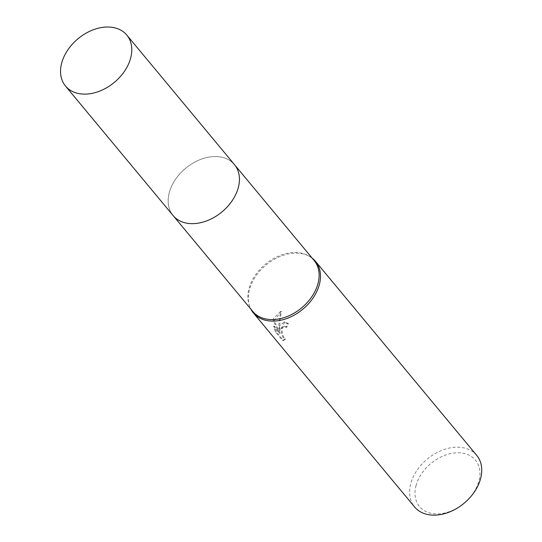 <?xml version="1.0" encoding="UTF-8"?>
<svg xmlns="http://www.w3.org/2000/svg" width="542" height="542" viewBox="0 0 542 542"><rect width="100%" height="100%" fill="white"/><g stroke="black" fill="none" stroke-linecap="round" stroke-linejoin="round"><path stroke-width="0.41" stroke-dasharray="2.71 2.03" d="M169.355 192.444A39.871 28.387 -39.7 0 0 173.135 215.581A39.871 28.387 -39.7 0 0 189.565 223.541A39.871 28.387 -39.7 0 0 238.25 187.756A39.871 28.387 -39.7 0 0 239.279 182.227A39.871 28.387 -39.7 0 0 234.462 164.619A39.871 28.387 -39.7 0 0 198.9 160.127A39.871 28.387 -39.7 0 0 169.355 192.444A39.871 28.394 -39.7 0 0 189.558 223.541A39.871 28.394 -39.7 0 0 238.25 187.749A39.871 28.394 -39.7 0 0 239.279 182.22A39.871 28.394 -39.7 0 0 209.991 156.929A39.871 28.394 -39.7 0 0 169.341 192.444M314.177 260.553A39.871 28.387 -39.7 0 0 308.574 255.844A39.871 28.387 -39.7 0 0 249.069 288.378A39.871 28.387 -39.7 0 0 249.252 305.146A39.871 28.387 -39.7 0 0 252.85 311.508M312.185 258.155A40.372 28.746 -39.7 0 0 309.8 256.556A40.372 28.746 -39.7 0 0 249.537 289.496A40.372 28.746 -39.7 0 0 249.727 306.474A40.372 28.746 -39.7 0 0 250.858 309.116M279.733 325.837L279.123 330.471L278.873 324.8L280.532 311.433L273.568 318.418L273.175 320.749L279.333 333.242L273.541 326.27L275.39 331.968L282.687 340.566L284.692 339.082L283.351 338.093L281.454 334.068L281.284 329.238L281.65 328.147L283.879 326.277L285.919 327.314A40.372 28.746 140.3 0 1 287.551 323.703L284.022 322.009L279.733 325.837M476.716 455.368A40.372 28.746 -39.7 0 0 440.7 450.815A40.372 28.746 -39.7 0 0 410.782 483.545A40.372 28.746 -39.7 0 0 414.616 506.973M416.08 485.49A36.334 25.874 -39.7 0 0 439.189 513.857A36.334 25.874 -39.7 0 0 478.877 481.215A36.334 25.874 -39.7 0 0 455.768 452.841A36.334 25.874 -39.7 0 0 416.08 485.49M285.573 339.021L283.452 340.505L276.305 331.907L274.435 326.209L280.221 333.181L274.049 320.688L281.447 311.372L279.909 320.85L280.004 330.41L284.909 321.948L288.446 323.642A39.363 28.028 -39.7 0 0 286.799 327.253L285.261 326.25L284.13 326.365L282.931 327.375L282.158 329.177L282.335 334.007L284.238 338.032L285.573 339.028L284.692 339.089M286.799 327.253L285.919 327.314M276.305 331.907L275.39 331.968M283.452 340.512L282.538 340.572M288.446 323.642L287.551 323.703M280.004 330.41L279.123 330.471M274.428 326.209L273.541 326.27M280.221 333.181L279.333 333.242M274.049 320.688L273.175 320.749M281.447 311.365L280.532 311.433M234.469 164.612A39.878 28.394 -39.7 0 0 212.891 156.618A39.878 28.394 -39.7 0 0 175.371 179.565A39.878 28.394 -39.7 0 0 173.122 215.581L173.542 216.068M249.252 305.146L249.727 306.474M282.687 340.566L283.601 340.505M284.022 322.009L284.909 321.948M283.879 326.277L284.76 326.216M308.574 255.844L309.8 256.556M234.462 164.619L234.869 165.107"/><path stroke-width="0.81" d="M173.542 216.068L252.85 311.508A39.871 28.387 -39.7 0 0 288.419 316.006A39.871 28.387 -39.7 0 0 317.964 283.683A39.871 28.387 -39.7 0 0 314.177 260.553L234.869 165.107M250.858 309.116A40.372 28.746 -39.7 0 0 253.371 312.924A40.372 28.746 -39.7 0 0 289.387 317.476A40.372 28.746 -39.7 0 0 319.306 284.746A40.372 28.746 -39.7 0 0 315.471 261.319A40.372 28.746 -39.7 0 0 312.185 258.155M253.371 312.924L414.616 506.973A40.372 28.746 -39.7 0 0 450.632 511.526A40.372 28.746 -39.7 0 0 480.551 478.796A40.372 28.746 -39.7 0 0 476.716 455.368L315.471 261.319M105.263 27.1A39.871 28.387 -39.7 0 0 67.75 50.04A39.871 28.387 -39.7 0 0 65.501 86.049A39.871 28.387 -39.7 0 0 87.072 94.044A39.871 28.387 -39.7 0 0 124.592 71.104A39.871 28.387 -39.7 0 0 126.828 35.094A39.871 28.387 -39.7 0 0 105.263 27.1M65.501 86.049L173.122 215.581A39.878 28.394 -39.7 0 0 194.7 223.575A39.878 28.394 -39.7 0 0 232.227 200.628A39.878 28.394 -39.7 0 0 234.469 164.612L126.828 35.094"/></g></svg>
